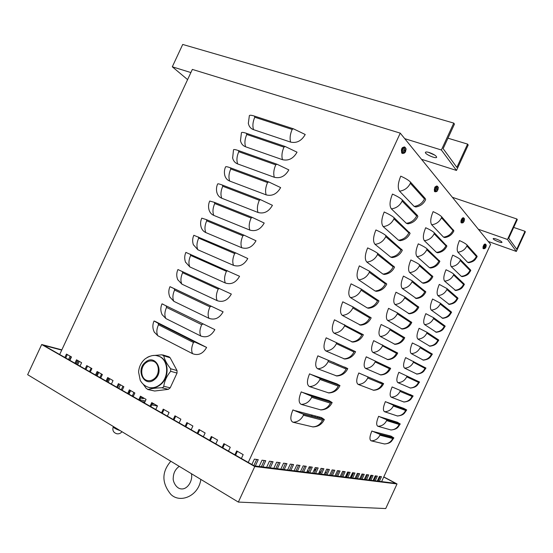 <?xml version="1.0" encoding="UTF-8"?>
<svg xmlns="http://www.w3.org/2000/svg" width="553" height="553" viewBox="0 0 553 553"><rect width="100%" height="100%" fill="white"/><g stroke="black" fill="none" stroke-linecap="round" stroke-linejoin="round"><path stroke-width="0.83" d="M338.153 364.614L333.003 362.174M205.64 346.925L195.036 342.093L158.621 323.65L155.275 321.445L206.615 347.422C202.999 353.747 198.327 355.842 192.61 353.699L157.909 335.802L154.301 332.139M156.146 321.887L156.16 322.344M213.873 329.139L214.861 329.623C211.239 335.954 206.552 338.083 200.801 336.017L165.9 318.569L162.091 314.609M222.106 311.367L171.167 287.201L223.101 311.83C219.472 318.169 214.771 320.339 208.993 318.334L173.891 301.35L169.889 297.092M154.453 332.408C152.497 328.676 152.358 324.881 154.038 321.01L155.275 321.445M154.038 321.01L194.615 341.948L206.615 347.422M162.236 314.892C160.46 311.242 160.384 307.565 162.008 303.846L163.225 304.323M162.008 303.846L214.861 329.623M170.027 297.39C168.416 293.83 168.402 290.263 169.971 286.689L171.167 287.201M169.971 286.689L223.101 311.83M177.824 279.901C176.372 276.424 176.414 272.975 177.928 269.539L231.334 294.058C227.705 300.39 222.983 302.595 217.177 300.666L181.875 284.138L177.693 279.597M185.628 262.433C184.336 259.046 184.419 255.7 185.884 252.403L239.56 276.286C235.931 282.624 231.195 284.871 225.354 283.012L189.859 266.94L185.504 262.115M193.446 244.979C192.285 241.682 192.416 238.447 193.833 235.274L235.848 252.956L247.785 258.528C244.156 264.873 239.401 267.154 233.532 265.364L197.836 249.749L193.329 244.647M201.271 227.546C200.241 224.338 200.407 221.207 201.783 218.152L206.387 219.624L244.08 235.184L256.004 240.776C252.375 247.129 247.606 249.444 241.702 247.73L205.806 232.564C203.642 231.603 202.128 229.93 201.271 227.546L201.161 227.207M209.103 210.126C208.191 207.016 208.398 203.988 209.718 201.043L214.398 202.343L252.306 217.426L264.216 223.039C260.587 229.391 255.804 231.748 249.866 230.103L213.776 215.387C211.495 214.412 209.933 212.656 209.103 210.126L208.999 209.787M217.647 183.962L217.661 183.942C217.944 183.61 219.527 183.983 222.417 185.075L260.532 199.681L272.429 205.308C268.793 211.668 263.995 214.059 258.03 212.483L221.739 198.223C219.341 197.227 217.744 195.396 216.942 192.734L216.845 192.396M224.781 175.363C224.083 172.425 224.352 169.591 225.589 166.854L225.589 166.854C225.907 166.446 227.525 166.764 230.421 167.815L268.751 181.944L280.634 187.591C276.998 193.951 272.18 196.377 266.187 194.877L229.695 181.066C227.186 180.057 225.555 178.156 224.781 175.363L224.698 175.018M233.511 149.794L233.518 149.773C233.871 149.289 235.509 149.552 238.433 150.561L276.963 164.213L288.832 169.882C285.196 176.248 280.364 178.709 274.336 177.278L237.652 163.923C235.039 162.9 233.366 160.93 232.633 158.02L232.557 157.667M241.433 132.72L241.44 132.699C241.834 132.139 243.493 132.347 246.431 133.321L285.168 146.497L297.03 152.186C293.394 158.552 288.548 161.054 282.486 159.686L245.601 146.787C242.878 145.75 241.177 143.718 240.486 140.69L240.424 140.344M249.348 115.66L249.362 115.632C249.783 115.003 251.47 115.155 254.428 116.089L293.373 128.787L305.221 134.497C301.585 140.87 296.719 143.407 290.629 142.107L253.544 129.658C250.723 128.621 248.988 126.526 248.345 123.388L248.29 123.043M248.249 462.439L400.254 133.142L490.608 244.343L381.618 481.615M59.676 354.501L192.347 69.415L400.254 133.142M74.918 363.231L76.514 359.803L81.602 362.699L80.005 366.141M95.496 375.01L97.121 371.526L102.374 374.519L100.75 378.017M116.773 387.183L118.418 383.644L123.858 386.734L122.206 390.294L123.851 386.734M138.775 399.778L140.448 396.176L146.075 399.377L144.395 402.999M161.552 412.815L163.246 409.144L169.073 412.462L167.365 416.146M185.131 426.315L186.859 422.575L192.893 426.01L191.158 429.764M209.566 440.299L211.322 436.497L217.578 440.05L215.815 443.872M234.901 454.801L236.691 450.923L243.175 454.614L241.378 458.506M222.119 447.481L223.889 443.644L230.262 447.266L228.479 451.124M197.234 433.241L198.983 429.474L205.122 432.971L203.373 436.752M173.234 419.506L174.948 415.801L180.879 419.174L179.158 422.893M150.063 406.241L151.75 402.605L157.474 405.861L155.78 409.517M127.681 393.432L129.34 389.858L134.87 393.003L133.204 396.591M106.045 381.045L107.676 377.533L113.026 380.575L111.388 384.107M85.127 369.072L86.731 365.616L91.902 368.561L90.291 372.031M64.881 357.487L66.464 354.086L71.468 356.934L69.878 360.349M67.314 354.57L65.731 357.971M87.568 366.093L85.957 369.549M108.499 377.996L106.86 381.515M130.135 390.307L128.476 393.888M152.524 403.047L150.838 406.683M175.702 416.229L173.988 419.934M316.71 467.914L316.302 467.686M316.765 467.755L314.242 473.278M199.709 429.888L197.96 433.656M224.587 444.038L222.811 447.882M237.375 451.317L235.585 455.188M368.872 480.039L371.063 475.262M371.478 475.317L369.286 480.087M212.034 436.898L210.278 440.706M348.044 472.082L345.701 477.17M353.415 472.822L351.107 477.84M187.598 422.997L185.87 426.736M326.291 473.181L325.109 472.532M325.178 472.373L326.36 473.022M164.013 409.579L162.312 413.25M141.236 396.625L139.563 400.234M119.227 384.1L117.582 387.646M97.943 371.996L96.326 375.48M77.358 360.286L75.761 363.715M372.791 431.388L390.957 436.096L393.294 437.637L379.42 434.077L372.791 431.388M389.077 436.628L389.741 435.778M379.545 416.706L397.337 422.215L399.715 423.653L386.132 419.478L379.545 416.706M395.685 422.471L396.155 421.849M386.291 402.031L403.711 408.342L406.137 409.676L386.291 402.031M402.273 408.321L402.57 407.927M393.038 387.363L412.552 395.713L393.038 387.363M359.837 373.455L382.994 383.34L359.837 373.455M294.113 410.423L321.369 417.536L323.65 419.188L302.774 413.872L294.113 410.423M319.074 418.172L319.938 417.149M302.429 392.395L329.132 400.697L331.468 402.218L311.035 395.962L302.429 392.395M327.127 401.001L327.742 400.261M310.745 374.374L336.881 383.872L339.279 385.261L319.288 378.065L310.745 374.374M335.159 383.851L335.547 383.381M319.046 356.367L347.09 368.312L319.046 356.367M390.957 436.096L393.867 437.907L391.455 441.322C391.047 441.564 389.976 443.492 384.508 443.969L371.167 440.824C369.335 439.794 369.57 436.517 371.865 431.008L372.238 431.105M393.867 437.907L379.98 434.361L371.865 431.008M400.289 423.93L397.932 427.282C397.524 427.531 396.46 429.46 390.999 429.978L377.858 426.266C376.068 425.153 376.323 421.835 378.625 416.312L378.985 416.43M397.337 422.215L399.757 423.84L386.692 419.755L378.625 416.312M403.711 408.342L406.711 409.946L404.367 413.285C403.946 413.554 402.881 415.455 397.489 416.001L384.542 411.722C382.8 410.52 383.077 407.153 385.379 401.63L385.731 401.761M406.711 409.946L393.404 405.155L385.379 401.63M410.084 394.476L413.132 395.976L410.838 399.266C410.423 399.536 409.358 401.443 403.973 402.031L391.227 397.185C389.519 395.893 389.824 392.485 392.125 386.948L392.471 387.093M413.132 395.976L392.125 386.948M410.457 388.061L397.911 382.655C396.245 381.28 396.563 377.817 398.872 372.28L419.547 382.012L417.301 385.247C416.886 385.517 415.835 387.432 410.457 388.061M416.934 374.105L404.589 368.132C402.964 366.667 403.303 363.162 405.619 357.611L425.962 368.056L423.764 371.236C423.356 371.512 422.305 373.434 416.934 374.105M423.404 360.155L411.266 353.609C409.683 352.061 410.043 348.508 412.358 342.957L420.225 346.821L432.37 354.107L430.227 357.238C429.812 357.515 428.775 359.443 423.404 360.155M429.875 346.219L417.937 339.1C416.395 337.461 416.775 333.867 419.098 328.302L426.923 332.249L438.377 339.784L438.778 340.157L436.676 343.24C436.269 343.524 435.239 345.466 429.875 346.219M436.338 332.284L424.607 324.59C423.1 322.869 423.508 319.226 425.831 313.662L433.614 317.692L444.806 325.8L445.186 326.222L443.126 329.256C442.725 329.54 441.695 331.489 436.338 332.284M442.801 318.362L431.278 310.095C429.812 308.284 430.241 304.592 432.564 299.021L440.306 303.134L451.227 311.816L451.587 312.286L449.637 315.21C449.098 315.59 448.414 317.394 442.801 318.362M449.257 304.447L437.935 295.606C436.511 293.705 436.96 289.972 439.289 284.394L446.99 288.59L457.649 297.839L457.988 298.357L456.059 301.261C455.548 301.627 454.794 303.466 449.257 304.447M455.707 290.539L444.598 281.118C443.216 279.141 443.686 275.353 446.015 269.767C449.852 271.516 452.402 272.94 453.674 274.053L464.064 283.876L464.382 284.436L462.474 287.318C461.99 287.678 461.167 289.544 455.707 290.539M462.156 276.638L461.299 276.327L451.255 266.643C449.914 264.576 450.405 260.74 452.734 255.147C456.571 256.896 459.114 258.348 460.359 259.516L470.485 269.912L470.776 270.521L468.882 273.389C468.432 273.728 467.534 275.629 462.156 276.638M468.598 262.744L467.7 262.399L457.912 252.168C456.605 250.018 457.117 246.14 459.453 240.541C463.29 242.276 465.82 243.762 467.036 244.986L476.893 255.956L477.163 256.613L475.29 259.461C474.861 259.792 473.9 261.728 468.598 262.744M380.512 382.082L383.623 383.63C381.611 387.798 378.28 390.01 373.634 390.273L358.171 384.411C356.07 382.904 356.284 379.095 358.8 372.985L359.229 373.164M383.623 383.63L358.8 372.985M380.761 374.955L365.54 368.409C363.487 366.798 363.722 362.934 366.252 356.816L390.667 368.319C388.676 372.452 385.372 374.664 380.761 374.955M387.888 359.65L372.902 352.413C370.904 350.699 371.167 346.779 373.69 340.648L397.704 353.014C395.734 357.114 392.457 359.319 387.888 359.65M395.015 344.353L380.264 336.431C378.307 334.606 378.598 330.632 381.135 324.493L389.996 328.869L404.741 337.724C402.784 341.782 399.543 343.994 395.015 344.353M402.128 329.07L387.618 320.45C385.718 318.528 386.035 314.491 388.565 308.346L397.386 312.825L411.771 322.434C409.835 326.457 406.621 328.669 402.128 329.07M409.241 313.793L394.973 304.482C393.121 302.45 393.46 298.357 395.996 292.212L404.768 296.788L418.801 307.15C416.879 311.145 413.692 313.357 409.241 313.793M416.347 298.53L402.321 288.521C400.517 286.385 400.884 282.237 403.427 276.078L412.144 280.758L425.831 291.88C423.923 295.841 420.764 298.06 416.347 298.53M423.446 283.274L422.409 282.949L409.669 272.567C407.914 270.327 408.308 266.124 410.851 259.958C415.075 261.88 417.964 263.477 419.52 264.735L432.854 276.611C430.96 280.551 427.828 282.77 423.446 283.274M430.538 268.025L429.446 267.666L417.01 256.62C415.303 254.276 415.725 250.018 418.275 243.838C422.499 245.76 425.368 247.391 426.888 248.726L439.87 261.355C437.99 265.267 434.886 267.486 430.538 268.025M437.63 252.79L436.476 252.382L424.345 240.679C422.686 238.232 423.135 233.919 425.692 227.732C429.916 229.654 432.771 231.313 434.257 232.723L446.886 246.106C445.02 249.991 441.937 252.216 437.63 252.79M444.716 237.562L443.506 237.113L431.679 224.753C430.068 222.202 430.545 217.827 433.103 211.64C437.326 213.548 440.167 215.248 441.626 216.728L453.902 230.857C452.043 234.721 448.981 236.954 444.716 237.562M321.369 417.536L324.341 419.513C322.026 424.269 318.231 426.736 312.963 426.923L292.986 422.222C290.166 420.826 290.138 416.734 292.903 409.939L293.463 410.091M324.341 419.513L303.424 414.211L292.903 409.939M329.132 400.697L332.159 402.543C329.871 407.236 326.125 409.704 320.913 409.932L301.212 404.388C298.454 402.861 298.461 398.692 301.226 391.89L301.779 392.07M332.159 402.543L311.685 396.294L301.226 391.89M336.881 383.872L339.977 385.586C337.717 390.218 334.012 392.678 328.855 392.955L309.431 386.568C306.735 384.909 306.77 380.671 309.549 373.856L310.088 374.056M339.977 385.586L319.945 378.383L309.549 373.856M344.63 367.047L347.782 368.63C345.556 373.213 341.892 375.667 336.798 375.985L317.643 368.754C315.01 366.964 315.079 362.657 317.864 355.835L318.39 356.056M347.782 368.63L317.864 355.835M344.726 359.035L325.855 350.948C323.284 349.026 323.387 344.65 326.173 337.821L355.593 351.687C353.388 356.222 349.766 358.669 344.726 359.035M352.655 342.093L334.06 333.155C331.551 331.102 331.689 326.657 334.475 319.814L363.39 334.759C361.213 339.238 357.639 341.685 352.655 342.093M360.57 325.164L342.266 315.369C339.812 313.192 339.984 308.671 342.777 301.82L352.925 306.853L371.187 317.837C369.038 322.268 365.498 324.715 360.57 325.164M368.478 308.242L367.31 307.959L350.464 297.597C348.072 295.281 348.272 290.698 351.072 283.834L361.157 288.998L378.978 300.922C376.856 305.311 373.351 307.751 368.478 308.242M376.386 291.334L375.121 291.002L358.655 279.832C356.326 277.392 356.561 272.733 359.36 265.862L369.383 271.15L386.768 284.014C384.667 288.362 381.204 290.802 376.386 291.334M384.28 274.447L382.925 274.067L366.839 262.074C364.572 259.509 364.842 254.781 367.648 247.903C372.349 250.046 375.667 251.85 377.609 253.309L394.552 267.12C392.471 271.426 389.042 273.866 384.28 274.447M392.167 257.56L390.729 257.131L375.024 244.336C372.812 241.633 373.116 236.836 375.929 229.951C380.63 232.087 383.927 233.933 385.828 235.488L402.335 250.233C400.268 254.504 396.881 256.945 392.167 257.56M400.047 240.693L398.526 240.209L383.201 226.599C381.052 223.771 381.39 218.905 384.204 212.006C388.904 214.135 392.181 216.023 394.04 217.668L410.112 233.352C408.066 237.59 404.713 240.037 400.047 240.693M407.92 223.834L406.324 223.294L391.379 208.875C389.291 205.916 389.658 200.981 392.478 194.075C397.178 196.197 400.434 198.133 402.252 199.861L417.342 215.352L417.881 216.486C415.856 220.688 412.531 223.136 407.92 223.834M415.787 206.988L414.114 206.387L399.549 191.158C397.517 188.075 397.918 183.071 400.745 176.151C405.446 178.273 408.681 180.243 410.457 182.068L425.153 198.403L425.651 199.619C423.639 203.794 420.349 206.248 415.787 206.988M261.369 466.739L264.251 460.49M259.143 466.462L262.039 460.186L265.772 460.704L262.903 466.926M79.273 361.372L77.676 364.807M76.701 364.254L78.298 360.819M275.85 468.529L278.636 462.481M273.818 468.28L276.624 462.204L280.122 462.688L277.343 468.716M89.51 371.581L91.121 368.111M289.433 470.209L292.136 464.347M287.588 469.981L290.297 464.091L293.588 464.548L290.899 470.389M109.798 378.736L108.16 382.254M107.22 381.715L108.851 378.204M302.208 471.792L304.827 466.103M300.521 471.585L303.155 465.868L306.251 466.297L303.638 471.965M118.764 388.324L120.409 384.777M121.273 389.761L122.925 386.208M133.273 396.453L132.768 396.342M132.319 395.92L133.411 396.155M312.708 473.091L315.258 467.548L318.175 467.949L315.639 473.451M132.257 396.052L133.923 392.464M325.599 474.681L328.067 469.317M324.196 474.509L326.671 469.124L329.429 469.504L326.961 474.854M336.335 476.009L338.733 470.79M335.049 475.85L337.454 470.617L340.06 470.976L337.669 476.174M346.489 477.267L348.832 472.186M345.321 477.121L347.664 472.027L350.125 472.366L347.802 477.433M356.125 478.463L358.399 473.513M355.054 478.324L357.335 473.361L359.671 473.686L357.404 478.622M365.27 479.589L367.482 474.764M364.289 479.472L366.508 474.633L368.733 474.937L366.521 479.748M373.959 480.668L376.123 475.96M373.061 480.557L375.231 475.836L377.346 476.133L375.19 480.82M482.99 247.06L484.172 244.391M434.285 189.624L435.764 186.402M401.45 150.907C401.388 148.978 401.941 147.782 403.102 147.312M460.932 221.048L462.273 218.131M378.148 481.186L380.284 476.534M377.291 481.075L379.427 476.416L381.494 476.707L379.365 481.331M369.667 480.135L371.858 475.373M368.727 480.018L370.925 475.241L373.088 475.545L370.911 480.287M360.756 479.029L363.003 474.149M359.726 478.905L361.98 474.004L364.261 474.322L362.021 479.188M351.369 477.875L353.678 472.856M350.249 477.73L352.558 472.704L354.964 473.036L352.662 478.034M341.478 476.651L343.848 471.502M340.254 476.499L342.632 471.329L345.162 471.681L342.805 476.81M331.04 475.359L333.473 470.064M329.699 475.193L332.139 469.877L334.821 470.25L332.388 475.525M140.718 397.745L143.303 398.63L140.58 398.036M320 473.99L322.51 468.55M318.535 473.81L321.044 468.343L323.878 468.737L321.383 474.163M143.607 397.973L143.303 398.63M142.398 398.112L142.702 397.455M308.318 472.545L310.897 466.939M306.708 472.345L309.293 466.718L312.3 467.133L309.728 472.718M130.612 390.577L128.953 394.158M295.917 471.011L298.579 465.239M294.155 470.797L296.823 464.997L300.016 465.439L297.362 471.191M282.749 469.386L285.493 463.428M280.813 469.144L283.571 463.165L286.959 463.635L284.228 469.566M97.121 375.936L98.745 372.452M99.906 377.533L101.531 374.035M268.723 467.651L271.558 461.499M266.601 467.389L269.449 461.209L273.064 461.714L270.237 467.838M253.841 465.64L256.703 459.446M251.885 464.52L254.38 459.128L258.237 459.661L255.32 465.992M71.088 356.72L69.505 360.127M68.524 359.568L70.107 356.16M141.796 401.506L144.796 402.142M152.22 403.711L154.57 404.208M157.391 406.04L151.688 404.851M309.569 466.76L310.696 467.382M314.394 469.421L315.694 470.133M319.309 472.131L320.546 472.815M320.056 473.88L318.811 473.195M315.203 471.204L313.904 470.485M310.205 468.439L308.851 467.693M314.685 468.792L315.984 469.504M319.599 471.502L320.837 472.179M324.369 474.128L325.316 474.647M139.778 399.764L145.342 400.953M447.958 138.195L467.589 144.098L456.861 167.4L443.14 148.646L454.442 124.121L453.771 123.105L182.718 44.447L172.301 66.802L190.889 72.554M434.852 155.158L428.264 152.255M467.589 144.098L468.197 145.01L456.488 170.442L421.49 159.278M187.598 79.618L172.301 66.802M429.273 152.538C427.089 151.888 425.81 151.812 425.444 152.324C424.324 153.934 436.047 159.126 436.663 157.294C436.379 155.835 433.918 154.252 429.273 152.538M404.741 138.665L441.377 149.994L453.771 123.105M441.377 149.994L456.488 170.442M513.689 227.428L524.991 231.292L516.751 249.251L508.712 238.267L517.29 219.589L516.903 219.002L452.382 197.303M524.991 231.292L525.35 231.831L516.35 251.442L488.258 241.454M496.553 239.152C494.603 238.488 493.483 238.315 493.2 238.626C492.488 239.539 501.689 243.438 501.993 242.352C501.765 241.537 499.947 240.465 496.553 239.152M478.345 229.253L507.502 239.47L516.903 219.002M507.502 239.47L516.35 251.442M308.394 472.373L307.033 471.64M307.468 470.686L308.892 471.287M383.727 477.025L395.609 483.343L254.214 465.854L43.673 345.349L61.722 350.111M61.839 349.849L41.696 344.519L27.65 374.678L238.35 502.083L385.724 508.553L397.026 483.937L383.782 476.9M238.35 502.083L254.76 466.532L397.026 483.937M41.696 344.519L254.76 466.532M434.713 187.426L434.976 186.983M437.188 189.354L438.024 189.679L438.004 188.186M438.204 188.061L437.686 189.064L437.14 188.614L436.905 189.126L437.423 189.561L436.884 190.93L438.024 189.679M437.14 188.614L436.905 189.126M437.16 191.151L437.16 191.151C434.022 194.02 437.734 183.693 438.349 187.854L437.437 186.25C435.591 187.267 434.845 189.078 435.197 191.697L437.16 191.151L438.349 187.854M435.425 191.856L434.464 191.483C434.105 188.836 434.858 187.004 436.725 185.981L437.437 186.25M434.416 189.043L434.838 187.861M486.177 245.691L485.776 246.562L485.368 246.237L485.175 246.659L485.976 246.963L486.039 245.788M485.085 247.931L485.824 247.302M485.714 247.336L485.009 248.408C482.997 250.039 485.859 242.739 486.239 245.262L485.983 246.956M485.382 246.258L485.085 248.062M485.776 246.562L485.292 246.431L485.776 246.562M483.792 248.774L483.046 248.484C482.907 246.403 483.55 244.896 484.974 243.97L485.582 244.212C484.172 245.131 483.536 246.624 483.668 248.684L484.988 248.421M483.011 246.963L483.744 245.083M463.442 220.702L464.257 221.013L464.278 219.7M464.444 219.589L463.995 220.523L463.518 220.17M463.525 220.142L463.732 221.207L463.248 222.188L464.257 221.013M463.995 221.428L463.31 222.493C460.829 224.615 464.064 216.05 464.548 219.23L463.31 222.493L461.879 222.99L461.036 222.665C460.808 220.329 461.506 218.677 463.117 217.702L463.78 217.958C462.177 218.926 461.492 220.564 461.714 222.873L461.879 222.99M460.981 220.827L461.644 219.064M401.519 149.331L402.418 148.19M404.844 150.748L405.729 151.087L405.625 149.379M405.881 149.234L405.273 150.312L404.623 149.766L404.367 150.347L404.651 149.815M404.623 149.766L404.361 150.34L404.955 151.169L404.208 152.193L405.729 151.087M405.522 151.612L405.052 152.441C400.966 156.575 405.308 143.614 406.089 149.338L405.052 152.441L402.854 153.52L401.734 153.084C401.188 150.036 402.01 147.983 404.195 146.904L404.976 147.188C402.812 148.252 402.003 150.292 402.536 153.305L402.854 153.52M314.906 417.073L315.348 415.925M296.588 410.92L296.491 411.487M311.747 416.236L312.258 415.103M299.622 411.729L299.512 412.745M317.491 417.75L317.927 416.616M311.74 414.964L311.629 416.209M162.796 354.915L169.018 356.803L170.117 357.729L177.029 370.558L177.036 373.075L170.193 387.847L168.326 389.34L154.681 391.019L148.121 389.478C151.121 388.545 155.704 387.971 161.87 387.771L163.142 387.335L163.757 386.257C164.545 380.872 166.854 375.888 170.683 371.305L170.677 368.768C166.833 363.971 164.524 359.644 163.736 355.8L161.87 354.812L153.299 355.524M148.121 389.478L146.275 388.441L143.421 384.535M154.681 391.019L147.658 389.485M147.229 357.418L149.51 356.346M154.169 378.791C152.006 380.471 149.752 381.052 147.409 380.533C140.669 379.234 139.674 367.455 145.847 362.851C148.086 361.088 150.423 360.521 152.856 361.137C159.409 362.588 160.315 374.236 154.169 378.791M158.144 356.091L158.324 356.139C168.879 358.579 170.324 377.416 160.349 384.77C156.886 387.453 153.264 388.393 149.504 387.591L149.241 387.529M338.809 364.89L333.659 362.457M192.61 353.699C191.144 350.892 191.428 347.153 193.446 342.48L158.483 324.742L158.179 323.498M158.483 324.742C156.52 329.298 156.333 332.989 157.909 335.802M193.446 342.48L194.615 341.948M200.801 336.017C199.377 333.127 199.674 329.346 201.693 324.666L166.529 307.399L166.225 306.162M166.529 307.399C164.573 311.954 164.359 315.68 165.9 318.569M201.693 324.666L202.868 324.127M208.993 318.334C207.603 315.369 207.921 311.546 209.94 306.867L174.575 290.062L174.264 288.832M174.575 290.062C172.612 294.625 172.384 298.385 173.891 301.35M209.94 306.867L211.122 306.321M217.177 300.666C215.829 297.625 216.168 293.761 218.186 289.081L182.614 272.733L182.303 271.516M182.614 272.733C180.651 277.295 180.409 281.097 181.875 284.138M218.186 289.081L219.368 288.521M225.354 283.012C224.048 279.887 224.4 275.982 226.419 271.302L190.654 255.417L190.336 254.207M190.654 255.417C188.691 259.979 188.421 263.822 189.859 266.94M226.419 271.302L227.608 270.735M233.532 265.364C232.26 262.157 232.633 258.216 234.652 253.53L198.679 238.108L198.361 236.912M198.679 238.108C196.716 242.677 196.433 246.555 197.836 249.749M234.652 253.53L235.848 252.956M241.702 247.73C240.465 244.44 240.859 240.458 242.885 235.772L206.711 220.813L206.387 219.624M206.711 220.813C204.741 225.375 204.444 229.295 205.806 232.564M242.885 235.772L244.08 235.184M249.866 230.103C248.67 226.737 249.085 222.714 251.103 218.027L214.73 203.525L214.398 202.343M214.73 203.525C212.767 208.087 212.449 212.048 213.776 215.387M251.103 218.027L252.306 217.426M258.03 212.483C256.869 209.041 257.304 204.976 259.322 200.29L222.748 186.243L222.417 185.075M222.748 186.243C220.785 190.813 220.447 194.808 221.739 198.223M259.322 200.29L260.532 199.681M266.187 194.877C265.067 191.352 265.516 187.246 267.541 182.559L230.76 168.976L230.421 167.815M230.76 168.976C228.797 173.545 228.437 177.575 229.695 181.066M267.541 182.559L268.751 181.944M274.336 177.278C273.251 173.677 273.728 169.529 275.747 164.842L238.772 151.716L238.433 150.561M238.772 151.716C236.802 156.285 236.428 160.356 237.652 163.923M275.747 164.842L276.963 164.213M282.486 159.686C281.442 156.008 281.926 151.826 283.952 147.133L246.776 134.462L246.431 133.321M246.776 134.462C244.806 139.038 244.419 143.144 245.601 146.787M283.952 147.133L285.168 146.497M290.629 142.107C289.62 138.354 290.131 134.123 292.157 129.43L254.774 117.222L254.428 116.089M254.774 117.222C252.811 121.798 252.396 125.946 253.544 129.658M292.157 129.43L293.373 128.787M390.936 437.119L391.489 436.365M397.469 423.031L397.87 422.485M404.001 408.95L404.25 408.605M321.265 418.745L321.991 417.854M329.229 401.658L329.747 401.008M337.178 384.584L337.51 384.169M371.167 440.824C375.093 440.769 378.003 438.888 379.911 435.183L392.72 438.522C390.888 442.089 388.068 443.893 384.266 443.935M392.72 438.522L393.307 437.872M379.911 435.183L379.98 434.361M377.858 426.266C381.791 426.19 384.715 424.296 386.623 420.584L399.176 424.476C397.337 428.043 394.51 429.868 390.701 429.937M399.176 424.476L399.757 423.84M386.623 420.584L386.692 419.755M384.542 411.722C388.496 411.612 391.42 409.704 393.328 405.999L405.625 410.444C403.787 414.01 400.96 415.842 397.13 415.939M405.625 410.444L406.199 409.814M393.328 405.999L393.404 405.155M391.227 397.185C395.195 397.047 398.125 395.119 400.033 391.413L412.068 396.411C410.236 399.978 407.395 401.824 403.559 401.948M412.068 396.411L412.642 395.796M400.033 391.413L400.116 390.563M397.911 382.655C401.886 382.482 404.831 380.547 406.731 376.842L418.51 382.393C416.679 385.953 413.838 387.812 409.987 387.971M418.51 382.393L419.077 381.784M406.731 376.842L406.821 375.971M404.589 368.132C408.577 367.932 411.522 365.975 413.43 362.27L424.953 368.374C423.121 371.941 420.273 373.807 416.409 373.994M424.953 368.374L425.513 367.78M413.43 362.27L413.526 361.392M411.266 353.609C415.268 353.381 418.22 351.411 420.128 347.706L431.388 354.362C429.557 357.929 426.702 359.809 422.831 360.024M431.388 354.362L431.948 353.782M420.128 347.706L420.225 346.821M417.937 339.1C421.953 338.837 424.911 336.86 426.819 333.155L437.824 340.358C435.992 343.918 433.13 345.819 429.252 346.054M437.824 340.358L438.377 339.784M426.819 333.155L426.923 332.249M424.607 324.59C428.63 324.307 431.603 322.309 433.504 318.604L444.259 326.36C442.421 329.92 439.559 331.835 435.667 332.097M444.259 326.36L444.806 325.8M433.504 318.604L433.614 317.692M431.278 310.095C435.315 309.777 438.287 307.765 440.188 304.06L450.688 312.362C448.856 315.929 445.981 317.857 442.075 318.148M450.688 312.362L451.227 311.816M440.188 304.06L440.306 303.134M437.935 295.606C441.985 295.254 444.965 293.228 446.872 289.523L457.117 298.378C455.278 301.945 452.402 303.88 448.483 304.198M457.117 298.378L457.649 297.839M446.872 289.523L446.99 288.59M444.598 281.118C448.663 280.744 451.649 278.705 453.55 275L463.538 284.401C461.707 287.961 458.824 289.917 454.891 290.263M463.538 284.401L464.064 283.876M453.55 275L453.674 274.053M451.255 266.643C455.333 266.235 458.319 264.182 460.227 260.477L469.96 270.424C468.121 273.991 465.239 275.954 461.299 276.327M469.96 270.424L470.485 269.912M460.227 260.477L460.359 259.516M457.912 252.168C461.997 251.733 464.997 249.666 466.898 245.961L476.375 256.454C474.543 260.021 471.647 262.004 467.7 262.399M476.375 256.454L476.893 255.956M466.898 245.961L467.036 244.986M358.171 384.411C362.464 384.224 365.657 382.095 367.759 378.01L382.31 384.052C380.298 387.964 377.222 390.003 373.075 390.169M382.31 384.052L382.966 383.388M367.759 378.01L367.821 377.056M365.54 368.409C369.846 368.187 373.047 366.038 375.148 361.952L389.388 368.664C387.377 372.577 384.294 374.637 380.132 374.83M389.388 368.664L390.038 368.015M375.148 361.952L375.217 360.985M372.902 352.413C377.222 352.157 380.436 349.987 382.538 345.901L396.466 353.284C394.455 357.197 391.358 359.27 387.19 359.498M396.466 353.284L397.109 352.648M382.538 345.901L382.607 344.92M380.264 336.431C384.598 336.134 387.819 333.95 389.92 329.865L403.538 337.911C401.526 341.823 398.43 343.911 394.241 344.173M403.538 337.911L404.174 337.289M389.92 329.865L389.996 328.869M387.618 320.45C391.973 320.125 395.201 317.92 397.296 313.834L410.609 322.544C408.598 326.457 405.487 328.565 401.284 328.855M410.609 322.544L411.238 321.936M397.296 313.834L397.386 312.825M394.973 304.482C399.342 304.115 402.577 301.897 404.672 297.811L417.674 307.185C415.662 311.097 412.545 313.219 408.335 313.544M417.674 307.185L418.296 306.59M404.672 297.811L404.768 296.788M402.321 288.521C406.704 288.12 409.946 285.88 412.047 281.795L424.739 291.832C422.72 295.751 419.603 297.887 415.372 298.247M424.739 291.832L425.347 291.251M412.047 281.795L412.144 280.758M409.669 272.567C414.066 272.131 417.315 269.871 419.416 265.793L431.796 276.493C429.785 280.406 426.653 282.555 422.409 282.949M431.796 276.493L432.405 275.919M419.416 265.793L419.52 264.735M417.01 256.62C421.421 256.15 424.676 253.875 426.778 249.79L438.847 261.154C436.835 265.067 433.704 267.237 429.446 267.666M438.847 261.154L439.448 260.601M426.778 249.79L426.888 248.726M424.345 240.679C428.775 240.175 432.038 237.887 434.14 233.801L445.905 245.829C443.886 249.742 440.748 251.926 436.476 252.382M445.905 245.829L446.499 245.283M434.14 233.801L434.257 232.723M431.679 224.753C436.123 224.214 439.4 221.898 441.494 217.82L452.948 230.504C450.937 234.417 447.792 236.622 443.506 237.113M452.948 230.504L453.536 229.979M441.494 217.82L441.626 216.728M292.986 422.222C297.604 422.112 301.081 419.782 303.417 415.234L322.53 420.218C320.305 424.559 316.959 426.771 312.507 426.868M322.53 420.218L323.311 419.444M303.417 415.234L303.424 414.211M301.212 404.388C305.85 404.236 309.334 401.886 311.671 397.33L330.397 403.144C328.171 407.485 324.818 409.718 320.353 409.856M330.397 403.144L331.171 402.384M311.671 397.33L311.685 396.294M309.431 386.568C314.09 386.367 317.588 383.989 319.924 379.441L338.263 386.077C336.03 390.418 332.671 392.671 328.185 392.851M338.263 386.077L339.03 385.337M319.924 379.441L319.945 378.383M317.643 368.754C322.323 368.505 325.828 366.114 328.164 361.565L346.123 369.024C343.89 373.358 340.524 375.639 336.017 375.853M346.123 369.024L346.876 368.298M328.164 361.565L328.192 360.487M325.855 350.948C330.549 350.657 334.067 348.245 336.404 343.696L353.975 351.971C351.743 356.312 348.369 358.607 343.848 358.862M353.975 351.971L354.722 351.266M336.404 343.696L336.438 342.597M334.06 333.155C338.775 332.823 342.3 330.383 344.637 325.835L361.828 334.938C359.595 339.272 356.208 341.588 351.673 341.885M361.828 334.938L362.568 334.247M344.637 325.835L344.685 324.722M342.266 315.369C347.001 314.996 350.533 312.535 352.869 307.986L369.674 317.906C367.441 322.247 364.047 324.583 359.491 324.915M369.674 317.906L370.406 317.235M352.869 307.986L352.925 306.853M350.464 297.597C355.213 297.175 358.759 294.694 361.095 290.145L377.512 300.887C375.28 305.221 371.879 307.579 367.31 307.959M377.512 300.887L378.238 300.231M361.095 290.145L361.157 288.998M358.655 279.832C363.425 279.369 366.978 276.859 369.314 272.311L385.351 283.876C383.118 288.217 379.711 290.588 375.121 291.002M385.351 283.876L386.07 283.24M369.314 272.311L369.383 271.15M366.839 262.074C371.63 261.569 375.197 259.039 377.533 254.498L393.183 266.878C390.95 271.212 387.535 273.611 382.925 274.067M393.183 266.878L393.895 266.256M377.533 254.498L377.609 253.309M375.024 244.336C379.835 243.783 383.409 241.232 385.745 236.684L401.008 249.88C398.782 254.221 395.354 256.633 390.729 257.131M401.008 249.88L401.713 249.279M385.745 236.684L385.828 235.488M383.201 226.599C388.033 226.004 391.614 223.433 393.95 218.884L408.833 232.903C406.607 237.237 403.172 239.67 398.526 240.209M408.833 232.903L409.531 232.308M393.95 218.884L394.04 217.668M391.379 208.875C396.225 208.239 399.819 205.64 402.149 201.098L416.658 215.926C414.425 220.26 410.983 222.721 406.324 223.294M416.658 215.926L417.342 215.352M402.149 201.098L402.252 199.861M399.549 191.158C404.416 190.481 408.017 187.861 410.347 183.32L424.469 198.962C422.243 203.297 418.794 205.771 414.114 206.387M424.469 198.962L425.153 198.403M410.347 183.32L410.457 182.068M437.928 189.617L437.755 190.004M437.935 189.382L436.932 189.147L437.16 188.649M485.949 246.776L485.223 246.59M464.167 220.958L464.015 221.304M464.202 220.778L463.352 220.571M405.612 151.017L405.418 151.46M405.584 150.706L404.54 150.485M168.326 389.34L161.87 387.771M170.117 357.729L163.736 355.8M177.029 370.558L170.677 368.768M177.036 373.075L170.683 371.305M170.193 387.847L163.757 386.257M145.48 362.153C135.181 369.902 144.499 388.116 154.543 379.503C165.015 371.581 155.345 353.429 145.48 362.153M149.054 387.487C152.815 388.289 156.437 387.349 159.907 384.66C169.889 377.298 168.437 358.448 157.882 356.008C154.225 354.639 149.967 355.6 145.107 358.883C141.167 362.326 138.997 366.708 138.589 372.038L140.22 380.284C142.211 383.906 145.156 386.305 149.054 387.487L149.504 387.591M120.271 430.683C116.192 429.28 113.849 427.987 113.247 426.798L113.254 426.792M216.942 192.734C216.14 189.714 216.375 186.783 217.661 183.942M232.633 158.02L233.518 149.773M240.486 140.69L241.44 132.699M248.345 123.388L249.362 115.632M485.582 244.212L486.239 245.221M485.009 248.408L485.783 247.385M463.331 220.619L463.545 220.17M463.78 217.958L464.541 219.175M402.46 148.128L402.1 148.01M404.976 147.188L406.089 149.186M157.971 356.035L158.324 356.139M113.379 426.515L113.247 426.798C112.176 430.393 113.427 432.729 117.001 433.808C119.033 434.022 120.692 433.324 121.978 431.713M200.85 479.403C198.645 496.02 180.174 503.693 170.842 494.389C161.614 482.976 161.614 471.93 170.822 461.25M191.4 473.693C193.101 480.384 187.598 489.605 181.349 488.921C175.654 488.603 172.591 480.363 173.248 478.096C173.359 473.071 175.363 469.158 179.269 466.352"/></g></svg>
